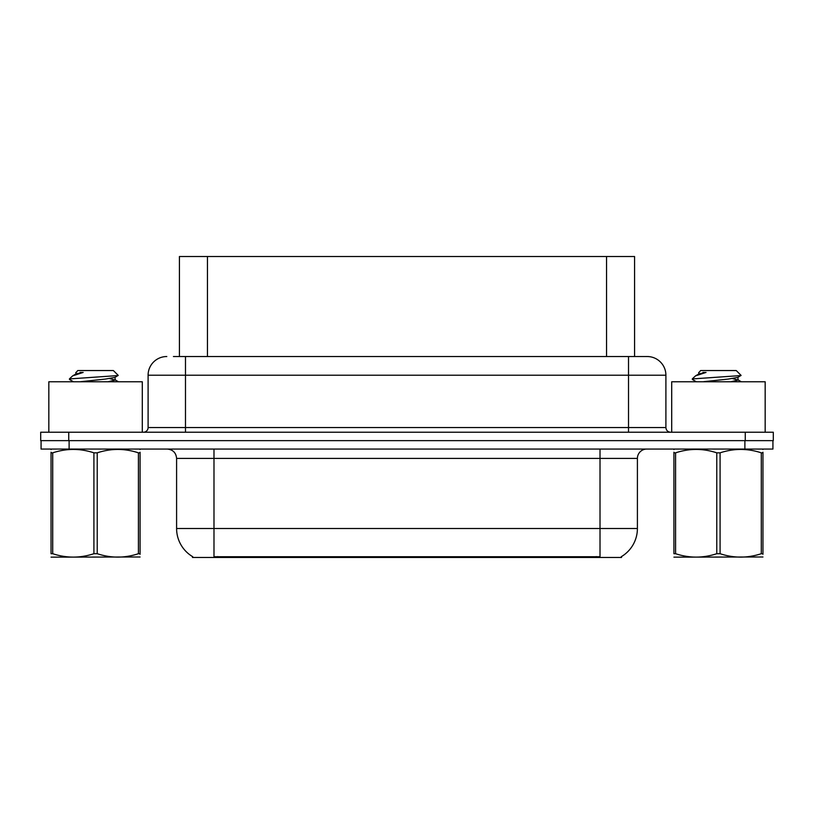 <?xml version="1.0" encoding="UTF-8"?>
<svg xmlns="http://www.w3.org/2000/svg" width="814" height="814" viewBox="0 0 814 814"><rect width="100%" height="100%" fill="white"/><g stroke="black" fill="none" stroke-linecap="round" stroke-linejoin="round"><path stroke-width="1.22" d="M179.426 356.532L179.426 256.512L634.574 256.512L634.574 356.532M621.509 556.562L621.509 557.478L192.491 557.478L192.491 556.562M192.765 556.725A32.713 32.713 0 0 1 176.597 528.51L213.99 528.51L213.99 556.725L600.01 556.725L600.01 528.51L637.403 528.51L637.403 458.404A9.351 9.351 0 0 1 646.743 449.063M176.597 528.51L176.597 458.404C176.048 452.726 172.934 449.613 167.257 449.063M621.235 556.725A32.713 32.713 0 0 0 637.403 528.51M69.119 449.063L772.924 449.063L772.924 440.649L41.076 440.649L41.076 449.063L69.119 449.063L69.119 440.649M173.86 356.532L646.927 356.532M173.433 356.532L185.48 356.532L185.48 375.223L148.097 375.223L148.097 427.564A4.67 4.67 0 0 1 143.417 432.234M166.789 356.532A18.691 18.691 0 0 0 148.097 375.223M647.211 356.532A18.691 18.691 0 0 1 665.903 375.223L665.903 427.564C666.178 430.403 667.745 431.959 670.583 432.234M68.742 432.234L40.7 432.234L40.7 440.649L68.742 440.649L68.742 432.234L745.258 432.234L745.258 440.649L773.3 440.649L773.3 432.234L745.258 432.234M773.3 432.234L773.3 440.649M142.297 432.234L142.297 381.766L48.83 381.766L48.83 432.234M140.079 556.99L51.048 557.142M140.079 554.314L140.079 553.703C140.079 558.231 140.079 558.231 140.079 553.703L138.421 553.703L138.421 452.838C124.746 448.311 111.009 448.311 97.222 452.838L93.915 452.838C80.23 448.311 66.494 448.311 52.706 452.838L51.048 452.838C51.048 448.311 51.048 448.311 51.048 452.838L51.048 452.228M97.222 452.838L97.222 553.703C110.897 558.231 124.634 558.231 138.421 553.703M97.222 553.703L93.915 553.703L93.915 452.838M140.079 452.228L140.079 452.838C140.079 448.311 140.079 448.311 140.079 452.838L138.421 452.838M140.079 449.491L139.499 449.063M73.464 381.766L69.638 379.538L70.136 378.886L69.455 379.324M80.067 381.766L105.413 379.07L114.998 377.381L118.213 375.386L113.37 370.543L77.757 370.543L76.16 372.436M118.152 375.549L70.136 378.886M69.455 378.856L72.65 375.875L83.16 372.436L80.087 372.436M51.638 449.063L51.048 449.552M140.079 452.838L140.079 553.703M52.706 452.838L52.706 553.703L51.048 553.703L51.048 452.838M52.706 553.703C66.382 558.231 80.118 558.231 93.915 553.703M51.048 553.703C51.048 558.231 51.048 558.231 51.048 553.703M114.998 377.381L115.252 380.067L109.615 378.581M107.947 381.766L115.252 380.067M72.65 375.875L76.129 373.84L83.16 372.436M765.17 432.234L765.17 381.766L671.703 381.766L671.703 432.234M762.952 556.99L673.921 557.142M762.952 554.314L762.952 553.703C762.952 558.231 762.952 558.231 762.952 553.703L761.294 553.703L761.294 452.838C747.618 448.311 733.882 448.311 720.085 452.838L716.778 452.838C703.103 448.311 689.366 448.311 675.579 452.838L673.921 452.838C673.921 448.311 673.921 448.311 673.921 452.838L673.921 452.228M720.085 452.838L720.085 553.703C733.77 558.231 747.506 558.231 761.294 553.703M720.085 553.703L716.778 553.703L716.778 452.838M762.952 452.228L762.952 452.838C762.952 448.311 762.952 448.311 762.952 452.838L761.294 452.838M762.952 449.491L762.362 449.063M696.336 381.766L692.511 379.538L692.999 378.886L692.317 379.324M702.94 381.766L728.276 379.07L737.871 377.381L741.076 375.386L736.243 370.543L700.63 370.543L699.033 372.436M741.015 375.549L692.999 378.886M692.317 378.856L695.522 375.875L706.033 372.436L702.96 372.436M674.501 449.063L673.921 449.552M762.952 452.838L762.952 553.703M675.579 452.838L675.579 553.703L673.921 553.703L673.921 452.838M675.579 553.703C689.255 558.231 702.991 558.231 716.778 553.703M673.921 553.703C673.921 558.231 673.921 558.231 673.921 553.703M737.871 377.381L738.125 380.067L732.488 378.581M730.809 381.766L738.125 380.067M695.522 375.875L699.002 373.84L706.033 372.436M596.275 557.478L596.275 556.562M217.725 557.478L217.725 556.562M207.458 356.532L207.458 256.512M606.542 356.532L606.542 256.512M600.01 449.063L600.01 458.404L176.597 458.404M637.403 458.404L600.01 458.404L600.01 528.51L213.99 528.51L213.99 449.063M744.881 449.063L744.881 440.649M185.48 432.234L185.48 427.564L665.903 427.564M148.097 427.564L185.48 427.564L185.48 375.223L628.52 375.223L628.52 432.234M665.903 375.223L628.52 375.223L628.52 356.532M75.875 372.436L75.875 374.125M114.998 379.772L118.406 381.766M698.748 372.436L698.748 374.125M737.871 379.772L741.269 381.766"/></g></svg>
